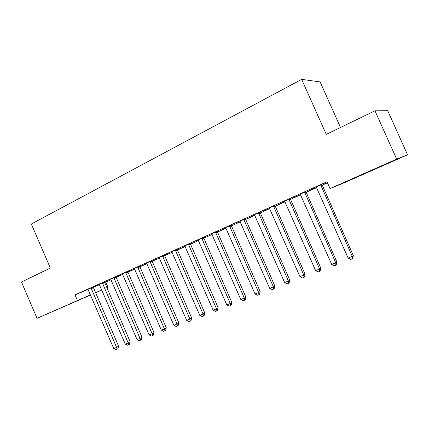<?xml version="1.0" encoding="UTF-8"?>
<svg xmlns="http://www.w3.org/2000/svg" width="429" height="429" viewBox="0 0 429 429"><rect width="100%" height="100%" fill="white"/><g stroke="black" fill="none" stroke-linecap="round" stroke-linejoin="round"><path stroke-width="0.64" d="M61.191 307.759L78.191 300.38L61.191 307.759M375.321 168.704L391.114 161.872L375.321 168.704M104.52 282.625L111.095 279.724M116.034 277.509L122.812 274.474M127.772 272.249L134.776 269.112M139.757 266.881L146.997 263.642M151.995 261.4L159.475 258.049M164.5 255.802L172.222 252.338M177.268 250.08L185.253 246.503M190.32 244.235L198.568 240.54M203.657 238.261L212.183 234.438M217.294 232.153L226.11 228.201M231.236 225.906L240.353 221.82M245.501 219.519L254.928 215.294M260.092 212.982L269.841 208.612M275.021 206.29L285.108 201.775M290.31 199.442L300.745 194.771M305.963 192.433L316.763 187.596M321.997 185.253L327.461 182.802M105.722 282.126L107.979 287.328L106.783 287.854M101.861 290.036L95.485 292.851M90.583 295.023L37.055 318.329L90.503 294.836M340.513 127.483L320.114 81.912L301.662 79.36L31.338 224.018L50.332 268.045L21.45 282.03L37.055 318.329M301.662 79.36L326.255 134.39L374.973 110.795L387.703 110.703L407.55 154.789L345.999 182.019L330.046 188.594L396.686 159.089L407.55 154.789M115.98 277.343L122.211 274.549L115.964 277.279M104.408 281.966L99.212 284.288M139.704 266.709L144.932 264.366L139.688 266.65M127.649 271.541L122.399 273.89M164.441 255.625L168.581 253.77L164.43 255.561M151.871 260.676L146.573 263.052M190.262 244.058L193.211 242.734L190.245 243.988M185.156 246.321L184.003 246.788L185.13 246.284M177.139 249.335L171.788 251.743M217.235 231.971L218.881 231.231L217.219 231.901M212.098 234.272L209.449 235.382L212.06 234.213M203.528 237.5L198.118 239.929M240.261 221.654L236.004 223.488L240.224 221.595M231.108 225.128L225.643 227.579M269.744 208.44L263.728 211.057L269.707 208.376M259.963 212.183L254.445 214.656M300.649 194.589L292.707 198.069L300.611 194.53M290.186 198.627L284.615 201.126M327.375 182.615L323.026 184.481L327.348 182.545M321.873 184.411L316.248 186.931M330.046 188.594L326.995 181.757L75.011 294.868L88.074 289.446M93.168 287.333L99.528 284.695M305.839 191.602L300.241 194.112M316.661 187.414L307.695 191.355L316.623 187.355M274.898 205.48L269.353 207.968M285.012 201.598L278.056 204.638L284.974 201.539M245.372 218.726L239.881 221.192M254.831 215.122L249.71 217.342L254.794 215.063M217.165 231.381L211.728 233.821M231.177 225.718L232.132 225.295L231.167 225.681M226.019 228.035L222.581 229.499L225.981 227.976M190.192 243.484L184.808 245.897M203.598 238.079L205.909 237.044L203.582 238.015M198.482 240.374L196.595 241.146L198.445 240.315M164.371 255.067L159.041 257.459M177.215 249.903L180.77 248.311L177.198 249.839M172.109 252.134L171.67 252.316L172.104 252.123M139.634 266.162L134.341 268.506M151.941 261.229L156.639 259.121L151.93 261.164M115.91 276.807L110.687 279.145M127.719 272.083L133.462 269.509L127.708 272.018M93.136 287.022L87.966 289.334M95.431 292.717L101.829 289.966M106.778 287.843L107.979 287.328M374.973 110.795L396.686 159.089M75.011 294.868L77.424 300.45M320.678 184.856L352.3 256.419L348.128 258.027L316.184 186.872M321.868 184.325L353.314 255.545L352.3 256.419L352.322 258.816L350.654 259.454L348.128 258.027M353.314 255.545L352.729 258.456L352.322 258.816M304.563 192.085L335.757 262.805L331.681 264.377L300.177 194.053M305.834 191.516L336.851 261.904L335.757 262.805L335.821 265.154L334.191 265.782L331.681 264.377M336.851 261.904L336.261 264.79L335.821 265.154M288.835 199.147L319.605 269.042L315.631 270.576L284.556 201.067M290.181 198.541L320.785 268.109L319.605 269.042L319.712 271.348L318.12 271.959L315.631 270.576M320.785 268.109L320.184 270.972L319.712 271.348M273.471 206.038L303.839 275.128L299.957 276.63L269.294 207.909M274.892 205.4L305.094 274.174L303.839 275.128L303.979 277.391L302.429 277.987L299.957 276.63M305.094 274.174L304.483 277.005L303.979 277.391M258.473 212.768L288.438 281.075L284.641 282.539L254.386 214.602M259.958 212.098L289.763 280.099L288.438 281.075L288.615 283.296L287.098 283.88L284.641 282.539M289.763 280.099L289.146 282.899L288.615 283.296M243.811 219.342L273.391 286.883L269.685 288.315L239.822 221.133M245.367 218.645L274.791 285.886L273.391 286.883L273.605 289.066L272.125 289.634L269.685 288.315M274.791 285.886L274.163 288.663L273.605 289.066M229.488 225.772L258.687 292.562L255.067 293.956L225.59 227.52M231.102 225.048L260.151 291.543L258.687 292.562L258.934 294.702L257.486 295.259L255.067 293.956M260.151 291.543L259.524 294.294L258.934 294.702M215.487 232.051L244.316 298.107L240.776 299.474L211.674 233.762M217.16 231.301L245.844 297.072L244.316 298.107L244.594 300.214L243.179 300.761L240.776 299.474M245.844 297.072L245.206 299.796L244.594 300.214M201.796 238.197L230.266 303.534L226.802 304.869L198.064 239.87M203.523 237.419L231.848 302.477L230.266 303.534L230.571 305.604L229.188 306.134L226.802 304.869M231.848 302.477L231.21 305.175L230.571 305.604M188.401 244.203L216.522 308.837L213.133 310.146L184.754 245.844M190.186 243.404L218.163 307.765L216.522 308.837L216.859 310.875L215.508 311.395L213.133 310.146M218.163 307.765L217.519 310.44L216.859 310.875M175.305 250.086L203.078 314.028L199.764 315.31L171.734 251.684M177.134 249.26L204.778 312.939L203.078 314.028L203.448 316.028L202.118 316.538L199.764 315.31M204.778 312.939L204.124 315.588L203.448 316.028M162.484 255.834L189.924 319.106L186.685 320.356L158.993 257.4M164.366 254.992L191.672 318.002L189.924 319.106L190.32 321.074L189.023 321.573L186.685 320.356M191.672 318.002L191.018 320.629L190.32 321.074M149.941 261.465L177.054 324.077L173.879 325.3L146.52 262.998M151.866 260.601L178.85 322.957L177.054 324.077L177.472 326.013L176.201 326.501L173.879 325.3M178.85 322.957L178.191 325.557L177.472 326.013M137.655 266.972L164.452 328.941L161.342 330.142L134.309 268.474M139.629 266.093L166.296 327.81L164.452 328.941L164.897 330.845L163.653 331.322L161.342 330.142M166.296 327.81L165.632 330.389L164.897 330.845M125.633 272.367L152.113 333.703L149.072 334.877L122.351 273.841M127.644 271.471L154 332.561L152.113 333.703L152.579 335.58L151.362 336.046L149.072 334.877M154 332.561L153.335 335.113L152.579 335.58M113.851 277.654L140.031 338.368L137.049 339.521L110.644 279.097M115.9 276.743L141.961 337.21L140.031 338.368L140.519 340.213L139.328 340.669L137.049 339.521M141.961 337.21L141.291 339.747L140.519 340.213M102.317 282.829L128.196 342.937L125.273 344.063L99.169 284.245M104.403 281.901L130.164 341.768L128.196 342.937L128.705 344.755L127.536 345.2L125.273 344.063M130.164 341.768L129.488 344.283L128.705 344.755M91.012 287.902L116.602 347.415L113.739 348.52L87.929 289.285M93.131 286.963L118.608 346.235L116.602 347.415L117.128 349.201L115.986 349.64L113.739 348.52M118.608 346.235L117.932 348.729L117.128 349.201M320.688 185.146L321.884 184.695M320.849 185.821L322.04 185.366M304.574 192.369L305.85 191.886M304.735 193.039L306.011 192.546M288.846 199.426L290.197 198.906M289.007 200.086L290.358 199.56M273.488 206.311L274.914 205.759M273.643 206.96L275.069 206.403M258.489 213.041L259.979 212.452M258.644 213.685L260.135 213.09M243.828 219.616L245.388 218.994M243.983 220.249L245.544 219.627M229.504 226.035L231.129 225.391M229.66 226.662L231.279 226.013M215.503 232.314L217.181 231.644M215.658 232.936L217.337 232.261M201.812 238.454L203.55 237.757M201.962 239.071L203.7 238.368M188.422 244.46L190.208 243.736M188.572 245.066L190.358 244.342M175.322 250.338L177.161 249.587M175.472 250.933L177.311 250.182M162.505 256.086L164.393 255.314M162.655 256.676L164.538 255.904M149.957 261.711L151.893 260.918M150.107 262.296L152.038 261.502M137.677 267.219L139.65 266.409M137.827 267.798L139.8 266.983M125.654 272.608L127.67 271.782M125.799 273.182L127.815 272.351M113.873 277.89L115.932 277.043M114.023 278.459L116.071 277.606M102.338 283.065L104.429 282.202M102.483 283.628L104.574 282.759M91.034 288.138L93.157 287.253M91.179 288.69L93.302 287.805"/></g></svg>
